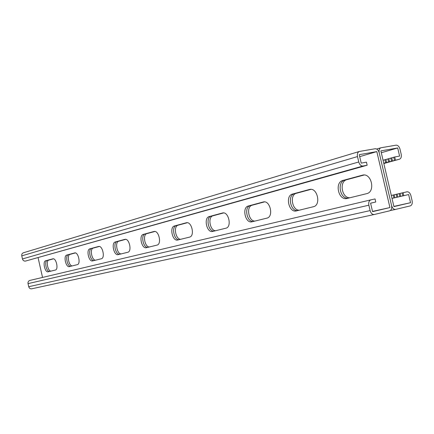<?xml version="1.0" encoding="UTF-8"?>
<svg xmlns="http://www.w3.org/2000/svg" width="434" height="434" viewBox="0 0 434 434"><rect width="100%" height="100%" fill="white"/><g stroke="black" fill="none" stroke-linecap="round" stroke-linejoin="round"><path stroke-width="0.65" d="M392.01 198.414L408.633 194.557L410.548 202.7L393.931 206.617L380.873 150.896L397.696 147.961L399.6 156.088L394.723 156.983L383.07 160.271M359.319 151.471C357.643 152.22 357.036 153.924 357.491 156.576L358.755 161.974C359.602 164.741 361.017 166.086 362.992 166.01L367.164 165.229L364.218 166.059L25.481 261.078C23.979 261.23 22.975 260.519 22.465 258.946L21.771 255.865C21.554 254.335 22.096 253.31 23.398 252.778L359.319 151.471L375.101 148.754C377.01 148.71 378.383 150.045 379.207 152.752L391.587 205.575L379.207 152.752C378.752 150.148 379.332 148.488 380.938 147.772L396.025 145.173C397.859 145.14 399.177 146.448 399.98 149.095L401.195 154.26C401.645 156.853 401.076 158.497 399.486 159.191L383.754 163.2M364.083 175.021L346.912 179.66C338.84 181.374 341.786 198.484 350.021 197.747M310.945 189.36L296.422 193.282C289.364 194.752 292.169 210.745 299.373 210.17M223.629 212.926L213.002 215.79C207.474 216.897 210.013 231.045 215.676 230.709M187.32 222.723L178.146 225.197C173.199 226.168 175.629 239.541 180.701 239.291M264.528 201.886L252.149 205.228C245.926 206.503 248.59 221.514 254.953 221.069M50.903 271.136C47.74 271.136 45.76 260.628 48.825 260.091L53.507 258.827M72.201 265.912C68.756 265.944 66.7 254.97 70.042 254.367L75.364 252.93M121.097 253.917C116.958 254.036 114.728 241.977 118.759 241.223L125.692 239.351M149.356 246.984C144.782 247.158 142.46 234.479 146.909 233.628L154.873 231.479M95.502 260.194C91.731 260.264 89.594 248.774 93.256 248.102L99.321 246.469M342.92 180.446L362.52 175.157C371.537 172.613 375.795 191.936 366.6 193.678L347.037 198.474C338.498 200.85 334.278 182.345 342.92 180.446L344.921 180.05C336.67 181.824 340.012 199.396 348.356 198.154C340.012 199.396 336.67 181.824 344.921 180.05L363.551 175.021L346.912 179.66M292.505 194.069L309.567 189.463C317.406 187.217 321.393 205.244 313.386 206.736L296.341 210.913C288.892 213.013 284.948 195.701 292.505 194.069L294.469 193.672C287.259 195.191 290.406 211.618 297.708 210.582C290.406 211.618 287.259 195.191 294.469 193.672L310.484 189.349L296.422 193.282M209.264 216.561L222.533 212.98C228.62 211.19 232.141 227.085 225.908 228.197L212.638 231.452C206.823 233.139 203.345 217.797 209.264 216.561L211.136 216.175C205.488 217.32 208.315 231.854 214.038 231.11C208.315 231.854 205.488 217.32 211.136 216.175L223.266 212.899L213.002 215.79M174.506 225.951L186.332 222.761C191.757 221.145 195.083 236.156 189.517 237.127L177.69 240.029C172.493 241.554 169.211 227.042 174.506 225.951L176.329 225.577C171.278 226.575 173.963 240.317 179.085 239.687C173.963 240.317 171.278 226.575 176.329 225.577L186.994 222.696L178.146 225.197M248.319 206.009L263.302 201.962C270.181 199.965 273.925 216.859 266.883 218.145L251.91 221.817C245.346 223.689 241.657 207.425 248.319 206.009L250.234 205.618C243.875 206.931 246.854 222.354 253.293 221.476C246.854 222.354 243.875 206.931 250.234 205.618L264.116 201.87L252.149 205.228M49.443 271.494C46.264 271.787 44.111 260.991 47.241 260.433L53.306 258.794L47.241 260.433C44.111 260.991 46.264 271.787 49.443 271.494M70.709 266.281C67.243 266.617 65.002 255.338 68.409 254.715L75.142 252.897L68.409 254.715C65.002 255.338 67.243 266.617 70.709 266.281M119.54 254.297C115.368 254.758 112.927 242.367 117.034 241.586L125.426 239.318L117.034 241.586C112.927 242.367 115.368 254.758 119.54 254.297M147.766 247.369C143.155 247.912 140.594 234.881 145.14 233.997L154.575 231.447L145.14 233.997C140.594 234.881 143.155 247.912 147.766 247.369M93.977 260.568C90.18 260.964 87.842 249.154 91.579 248.46L99.077 246.436L91.579 248.46C87.842 249.154 90.18 260.964 93.977 260.568M397.696 147.961L381.302 152.741M393.746 157.309L394.446 160.271M391.761 157.819L392.455 160.781M395.423 159.956L394.723 156.983M384.953 159.788L385.642 162.717M385.902 159.468L386.591 162.408M390.795 158.139L391.49 161.095M388.821 158.649L389.515 161.6M387.866 158.963L388.555 161.909M408.633 194.557L392.005 198.387M374.244 214.51L31.704 288.805L374.287 214.499L389.645 210.826C391.403 210.116 392.048 208.363 391.587 205.575C392.401 208.255 393.736 209.53 395.591 209.405L410.282 205.895C411.964 205.206 412.577 203.497 412.116 200.774L410.9 195.598C410.097 192.951 408.79 191.687 406.978 191.812L391.316 195.452M410.548 202.7L393.882 206.394M402.801 195.886L402.106 192.913M400.804 196.347L400.105 193.38M403.099 192.674L403.799 195.653M393.904 197.947L393.215 195.012M394.869 197.72L394.18 194.779M399.812 196.58L399.117 193.618M397.826 197.036L397.132 194.079M396.85 197.264L396.155 194.318M359.705 156.647L376.826 151.602L389.938 207.561L372.573 211.651L370.587 203.172L375.768 202L370.593 203.199M374.287 214.499C372.35 214.635 370.961 213.333 370.126 210.598L368.862 205.19C368.395 202.352 369.068 200.579 370.88 199.862L375.052 198.929L375.768 202M38.089 257.742L42.537 277.434M389.938 207.561L372.513 211.412M52.834 258.832L45.651 260.774C42.375 261.387 44.935 272.818 48.125 271.82L55.373 270.04C58.785 269.509 56.181 257.769 52.883 258.821L52.964 258.805M74.626 252.941L66.776 255.062C63.201 255.745 65.881 267.686 69.369 266.606L77.29 264.664C81.017 264.067 78.294 251.796 74.686 252.93L74.784 252.908M124.808 239.384L115.308 241.95C111.001 242.801 113.952 255.903 118.167 254.633L127.748 252.284C132.256 251.525 129.261 238.022 124.883 239.362L125.019 239.34M153.886 231.523L143.366 234.371C138.603 235.326 141.712 249.1 146.377 247.711L156.994 245.107C161.99 244.25 158.839 230.036 153.978 231.501L154.146 231.474M98.513 246.49L89.898 248.818C85.981 249.577 88.791 262.071 92.616 260.905L101.306 258.772C105.397 258.1 102.549 245.243 98.583 246.469L98.697 246.452M31.704 288.805C30.223 288.963 29.23 288.268 28.731 286.711L28.031 283.624C27.819 282.002 28.416 280.939 29.827 280.44L370.858 199.868M376.826 151.602L359.244 154.667L361.224 163.13L366.448 162.17L367.164 165.229M383.83 163.526L399.323 159.229M395.591 209.405L390.274 210.561L395.553 209.416M48.825 260.091L45.651 260.774M93.256 248.102L89.898 248.818M118.759 241.223L115.308 241.95M146.909 233.628L143.366 234.371M70.042 254.367L66.776 255.062M28.731 286.711L370.126 210.598M28.031 283.624L368.862 205.19M362.281 175.211L363.068 175.059M263.15 202L263.622 201.902M222.403 213.013L222.788 212.931M186.229 222.788L186.539 222.723M309.377 189.506L309.984 189.387M25.481 261.078L362.992 166.01M21.771 255.865L357.491 156.576M22.465 258.946L358.755 161.974M376.663 149.041L380.938 147.772M383.835 163.531L399.486 159.191M29.827 280.44L370.88 199.862M362.829 175.092L362.52 175.157"/></g></svg>
